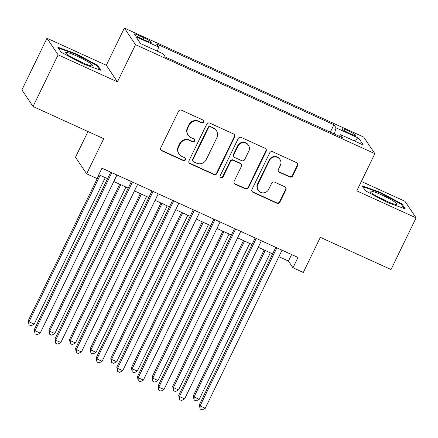 <?xml version="1.0" encoding="UTF-8"?>
<svg xmlns="http://www.w3.org/2000/svg" width="438" height="438" viewBox="0 0 438 438"><rect width="100%" height="100%" fill="white"/><g stroke="black" fill="none" stroke-linecap="round" stroke-linejoin="round"><path stroke-width="0.66" d="M203.736 122.093A1.588 1.544 146.1 0 0 203.008 120.028L181.491 110.228A2.272 2.206 146.1 0 0 178.48 111.334L160.751 147.847A2.272 2.206 146.1 0 0 161.792 150.798L183.308 160.598A1.588 1.544 146.1 0 0 185.318 158.288A1.588 1.544 146.1 0 0 184.688 157.757L181.901 156.486A7.271 7.068 146.1 0 1 178.573 147.048L180.051 144.003A7.271 7.068 146.1 0 1 189.681 140.461L192.468 141.731A1.588 1.544 146.1 0 0 194.477 139.426A1.588 1.544 146.1 0 0 193.848 138.89L191.061 137.625A7.271 7.068 146.1 0 1 187.732 128.181L189.211 125.137A7.271 7.068 146.1 0 1 198.841 121.6L201.628 122.864A1.588 1.544 146.1 0 0 203.736 122.093M188.181 135.189L187.88 134.74A7.271 7.068 146.1 0 1 187.431 127.732L188.909 124.688A7.271 7.068 146.1 0 1 198.54 121.151L201.327 122.421A1.588 1.544 146.1 0 0 203.467 120.351M160.751 149.801A2.272 2.206 146.1 0 0 161.491 150.349L183.007 160.149A1.588 1.544 146.1 0 0 185.143 158.08M179.022 154.05L178.72 153.601A7.271 7.068 146.1 0 1 178.271 146.599L179.75 143.554A7.271 7.068 146.1 0 1 189.38 140.018L192.167 141.282A1.588 1.544 146.1 0 0 194.308 139.213M347.947 130.672A7.402 0.887 25.9 0 0 342.248 128.876A7.402 0.887 25.9 0 0 349.874 133.541A7.402 0.887 25.9 0 0 355.568 135.342A7.402 0.887 25.9 0 0 347.947 130.672M289.677 176.963A2.272 2.206 146.1 0 0 292.688 175.857L297.659 165.613A2.272 2.206 146.1 0 0 296.619 162.662L272.721 151.778A2.272 2.206 146.1 0 0 269.715 152.884L251.981 189.397A2.272 2.206 146.1 0 0 253.022 192.348L276.92 203.232A2.272 2.206 146.1 0 0 279.931 202.121L285.937 189.747A2.272 2.206 146.1 0 0 284.897 186.802L274.67 182.142A2.272 2.206 146.1 0 0 271.664 183.248L268.68 189.386A6.077 5.908 146.1 0 1 258.223 190.306A6.077 5.908 146.1 0 1 257.845 184.447L269.518 160.412A6.077 5.908 146.1 0 1 279.981 159.492A6.077 5.908 146.1 0 1 280.353 165.345L278.409 169.353A2.272 2.206 146.1 0 0 279.449 172.304L289.677 176.963L289.376 176.514A2.272 2.206 146.1 0 0 292.387 175.408L297.358 165.164A2.272 2.206 146.1 0 0 297.353 163.21M58.134 54.849L117.45 81.862L106.303 65.273L46.986 38.259L58.134 54.849L33.047 106.511L103.713 138.693L86.653 173.826L96.968 178.523L101.988 168.187L297.993 257.451L292.973 267.788L303.288 272.485L320.348 237.352L391.014 269.534L416.1 217.872L404.953 201.283L361.361 181.431M117.45 81.862L135.512 44.665L374.846 153.656L356.784 190.859L416.1 217.872M234.675 136.93A2.272 2.206 146.1 0 0 233.635 133.979L209.742 123.094A2.272 2.206 146.1 0 0 206.731 124.2L189.002 160.713A2.272 2.206 146.1 0 0 190.043 163.664L213.936 174.548A2.272 2.206 146.1 0 0 216.947 173.443L234.675 136.93L234.374 136.481A2.272 2.206 146.1 0 0 234.374 134.526M241.234 137.433L265.127 148.318A2.272 2.206 146.1 0 1 266.167 151.269L248.439 187.782A2.272 2.206 146.1 0 1 245.428 188.887L235.201 184.228A2.272 2.206 146.1 0 1 234.16 181.277L241.354 166.473A2.272 2.206 146.1 0 0 240.314 163.522L233.525 160.434A2.272 2.206 146.1 0 0 230.519 161.54L223.03 176.952A1.588 1.544 146.1 0 1 220.292 177.193A1.588 1.544 146.1 0 1 220.199 175.66L238.223 138.539A2.272 2.206 146.1 0 1 241.234 137.433M33.047 106.511L21.9 89.921L46.986 38.259M141.255 38.506L145.794 40.57A7.172 0.86 25.9 0 0 151.313 42.316A7.172 0.86 25.9 0 0 143.927 37.788L139.388 35.724A7.172 0.86 25.9 0 0 133.869 33.978A7.172 0.86 25.9 0 0 141.255 38.506M135.512 44.665L124.365 28.076L363.699 137.072L374.846 153.656M330.312 132.161L333.926 124.726L156.486 43.915L158.6 47.058L157.428 51.251M333.926 124.726L336.034 127.863L358.727 138.2L363.31 145.011L340.611 134.68L342.724 137.817L165.285 57.011L163.177 53.869L140.483 43.537L135.9 36.721L158.6 47.058M87.989 131.531L75.506 157.237L86.653 173.826M106.303 65.273L124.365 28.076M278.853 256.69L288.456 261.059L292.973 267.788M98.824 174.702L107.578 178.688M113.798 181.518L128.208 188.083M134.428 190.913L148.843 197.478M155.063 200.308L169.473 206.873M175.693 209.709L190.103 216.268M196.328 219.104L210.738 225.669M216.958 228.499L231.368 235.064M237.588 237.894L252.003 244.459M258.223 247.289L272.633 253.854M291.615 254.549L288.456 261.059M340.611 134.68L339.33 136.273M334.32 133.99L336.034 127.863M358.727 138.2L354.118 140.828M82.738 63.762L100.97 70.332L97.614 65.339L76.026 53.77L57.794 47.2L61.15 52.199L82.738 63.762M401.936 203.927L380.348 192.364L362.116 185.794L365.473 190.793L387.061 202.356L405.292 208.926L401.936 203.927L401.553 204.716M75.774 54.285L76.026 53.77M97.231 66.122L97.614 65.339M380.096 192.879L380.348 192.364M189.002 162.668A2.272 2.206 146.1 0 0 189.742 163.215L213.635 174.1A2.272 2.206 146.1 0 0 216.646 172.994L234.374 136.481M210.59 126.949A1.588 1.544 146.1 0 0 208.483 127.721L192.917 159.771A1.588 1.544 146.1 0 0 193.645 161.836L196.585 163.177A7.271 7.068 146.1 0 0 206.216 159.635L216.854 137.729A7.271 7.068 146.1 0 0 213.525 128.285L210.289 126.5A1.588 1.544 146.1 0 0 208.181 127.272L208.483 127.721M193.016 161.304L192.715 160.856A1.588 1.544 146.1 0 1 192.616 159.322L208.181 127.272M216.405 130.721L216.104 130.272A7.271 7.068 146.1 0 0 213.224 127.836L213.525 128.285M210.289 126.5L213.224 127.836M234.166 183.237A2.272 2.206 146.1 0 0 234.899 183.779L245.127 188.439A2.272 2.206 146.1 0 0 248.138 187.333L265.866 150.82A2.272 2.206 146.1 0 0 265.866 148.865M241.212 164.283L240.911 163.834A2.272 2.206 146.1 0 0 240.013 163.073L233.224 159.985A2.272 2.206 146.1 0 0 230.218 161.091L222.728 176.503L223.03 176.952M220.166 176.957A1.588 1.544 146.1 0 0 222.728 176.503M248.811 151.105A6.077 5.908 146.1 0 0 243.019 142.7A6.077 5.908 146.1 0 0 237.976 146.172L233.865 154.641A2.272 2.206 146.1 0 0 234.905 157.592L241.688 160.68A2.272 2.206 146.1 0 0 244.7 159.574L248.811 151.105M248.439 145.252L248.138 144.803A6.077 5.908 146.1 0 0 237.675 145.723L237.976 146.172M234.007 156.831L233.706 156.382A2.272 2.206 146.1 0 1 233.564 154.192L237.675 145.723M278.415 171.307A2.272 2.206 146.1 0 0 279.148 171.855L289.376 176.514M279.981 159.492L279.679 159.043A6.077 5.908 146.1 0 0 269.217 159.963L269.518 160.412M258.223 190.306L257.922 189.857A6.077 5.908 146.1 0 1 257.544 183.998L269.217 159.963M251.987 191.351A2.272 2.206 146.1 0 0 252.721 191.899L276.619 202.783A2.272 2.206 146.1 0 0 279.63 201.677L285.636 189.304A2.272 2.206 146.1 0 0 285.636 187.344M99.076 174.817L28.251 320.676L29.007 321.793L34.164 324.142L105.295 177.647M100.138 175.299L29.007 321.793L29.023 324.848L28.251 320.676M34.164 324.142L31.082 325.79L29.023 324.848M110.737 172.172L34.279 329.639L35.029 330.761L111.799 172.66M40.187 333.11L37.11 334.758L35.045 333.816L35.029 330.761L40.187 333.11L116.957 175.008M35.045 333.816L34.279 329.639M77.225 56.267A15.04 1.801 25.9 0 0 65.788 53.097A15.04 1.801 25.9 0 0 81.139 62.097A15.04 1.801 25.9 0 0 92.248 65.946A15.04 1.801 25.9 0 0 77.225 56.267M83.417 63.105A10.298 1.232 25.9 0 0 76.655 59.634A10.298 1.232 25.9 0 0 73.48 58.276M58.331 47.999L75.927 54.339L96.847 65.547L99.771 69.899M370.909 191.028A15.04 1.801 25.9 0 0 370.11 191.691A15.04 1.801 25.9 0 0 381.974 199.033A15.04 1.801 25.9 0 0 396.094 204.519A15.04 1.801 25.9 0 0 396.571 204.541A15.04 1.801 25.9 0 0 387.816 197.932A15.04 1.801 25.9 0 0 370.909 191.028M362.653 186.593L380.25 192.934L401.17 204.141L404.093 208.493M387.74 201.694A10.298 1.232 25.9 0 0 377.802 196.87M119.711 184.212L48.881 330.071L49.636 331.194L54.794 333.542L125.93 187.042M120.773 184.694L49.636 331.194L49.653 334.249L48.881 330.071M54.794 333.542L51.717 335.185L49.653 334.249M140.341 193.607L69.516 339.466L70.266 340.589L75.424 342.938L146.56 196.438M141.403 194.089L70.266 340.589L70.283 343.644L69.516 339.466M75.424 342.938L72.347 344.58L70.283 343.644M160.97 203.002L90.146 348.862L90.901 349.984L96.059 352.333L167.196 205.838M162.033 203.484L90.901 349.984L90.918 353.039L90.146 348.862M96.059 352.333L92.982 353.981L90.918 353.039M181.606 212.397L110.781 358.257L111.531 359.379L116.689 361.728L187.825 215.233M182.668 212.884L111.531 359.379L111.548 362.434L110.781 358.257M116.689 361.728L113.612 363.376L111.548 362.434M131.373 181.573L54.909 339.039L55.664 340.156L132.435 182.055M60.822 342.505L57.745 344.153L55.681 343.211L55.664 340.156L60.822 342.505L137.592 184.403M55.681 343.211L54.909 339.039M152.002 190.968L75.539 348.434L76.294 349.557L153.065 191.45M81.452 351.906L78.375 353.548L76.311 352.612L76.294 349.557L81.452 351.906L158.222 193.799M76.311 352.612L75.539 348.434M172.632 200.363L96.174 357.83L96.924 358.952L173.694 200.845M102.081 361.301L99.004 362.943L96.94 362.007L96.924 358.952L102.081 361.301L178.857 203.194M96.94 362.007L96.174 357.83M193.267 209.758L116.804 367.225L117.559 368.347L194.33 210.245M122.717 370.696L119.64 372.344L117.576 371.402L117.559 368.347L122.717 370.696L199.487 212.594M117.576 371.402L116.804 367.225M202.236 221.792L131.411 367.657L132.167 368.774L137.324 371.123L208.455 224.628M203.298 222.28L132.167 368.774L132.183 371.829L131.411 367.657M137.324 371.123L134.242 372.771L132.183 371.829M213.897 219.153L137.439 376.62L138.189 377.742L214.959 219.641M143.346 380.091L140.269 381.739L138.205 380.797L138.189 377.742L143.346 380.091L220.117 221.989M138.205 380.797L137.439 376.62M222.871 231.193L152.041 377.052L152.796 378.175L157.954 380.523L229.09 234.023M223.933 231.675L152.796 378.175L152.813 381.224L152.041 377.052M157.954 380.523L154.877 382.166L152.813 381.224M234.533 228.554L158.069 386.02L158.824 387.137L235.595 229.036M163.982 389.486L160.905 391.134L158.841 390.192L158.824 387.137L163.982 389.486L240.752 231.384M158.841 390.192L158.069 386.02M243.501 240.588L172.676 386.447L173.426 387.57L178.584 389.919L249.72 243.418M244.563 241.07L173.426 387.57L173.443 390.625L172.676 386.447M178.584 389.919L175.507 391.561L173.443 390.625M255.162 237.949L178.699 395.415L179.454 396.532L256.225 238.431M184.612 398.887L181.535 400.529L179.471 399.587L179.454 396.532L184.612 398.887L261.382 240.78M179.471 399.587L178.699 395.415M264.13 249.983L193.306 395.842L194.061 396.965L199.219 399.314L270.356 252.814M265.193 250.465L194.061 396.965L194.078 400.02L193.306 395.842M199.219 399.314L196.142 400.956L194.078 400.02M275.792 247.344L199.334 404.811L200.084 405.933L276.854 247.826M205.241 408.282L202.164 409.924L200.1 408.988L200.084 405.933L205.241 408.282L282.017 250.175M200.1 408.988L199.334 404.811M138.649 37.241L139.388 35.724M143.155 39.371L143.927 37.788M198.54 121.151L198.841 121.6M188.909 124.688L189.211 125.137M187.431 127.732L187.732 128.181M192.167 141.282L192.468 141.731M189.38 140.018L189.681 140.461M179.75 143.554L180.051 144.003M178.271 146.599L178.573 147.048M183.007 160.149L183.308 160.598M161.491 150.349L161.792 150.798M201.327 122.421L201.628 122.864M216.646 172.994L216.947 173.443M213.635 174.1L213.936 174.548M189.742 163.215L190.043 163.664M192.616 159.322L192.917 159.771M265.866 150.82L266.167 151.269M248.138 187.333L248.439 187.782M245.127 188.439L245.428 188.887M234.899 183.779L235.201 184.228M240.013 163.073L240.314 163.522M233.224 159.985L233.525 160.434M230.218 161.091L230.519 161.54M233.564 154.192L233.865 154.641M279.148 171.855L279.449 172.304M257.544 183.998L257.845 184.447M285.636 189.304L285.937 189.747M279.63 201.677L279.931 202.121M276.619 202.783L276.92 203.232M252.721 191.899L253.022 192.348M297.358 165.164L297.659 165.613M292.387 175.408L292.688 175.857"/></g></svg>
